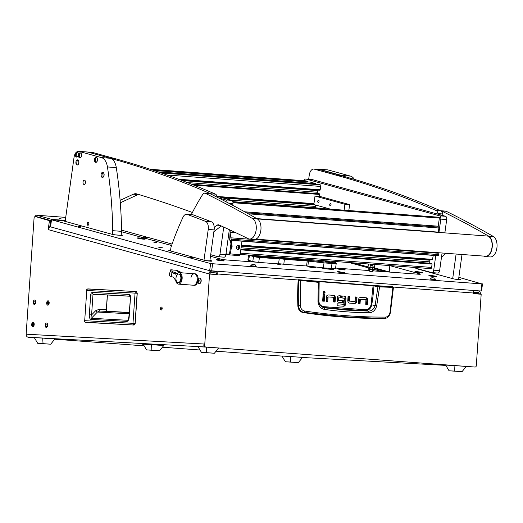 <?xml version="1.0" encoding="UTF-8"?>
<svg xmlns="http://www.w3.org/2000/svg" width="523" height="523" viewBox="0 0 523 523"><rect width="100%" height="100%" fill="white"/><g stroke="black" fill="none" stroke-linecap="round" stroke-linejoin="round"><path stroke-width="0.78" d="M34.387 303.425A1.19 0.673 -85.7 0 0 35.139 302.281A1.19 0.673 -85.7 0 0 34.557 301.052A1.19 0.673 -85.7 0 0 34.551 301.052A1.19 0.673 -85.7 0 0 33.799 302.196A1.19 0.673 -85.7 0 0 34.381 303.425A1.19 0.673 -85.7 0 0 34.387 303.425M34.616 300.052A2.197 1.249 -85.7 0 0 33.224 302.157A2.197 1.249 -85.7 0 0 34.309 304.425A2.197 1.249 -85.7 0 0 34.322 304.425A2.197 1.249 -85.7 0 0 35.714 302.32A2.197 1.249 -85.7 0 0 34.629 300.052A2.197 1.249 -85.7 0 0 34.616 300.052A2.197 1.249 -85.7 0 0 34.616 300.052A2.197 1.249 -85.7 0 0 33.224 302.157A2.197 1.249 -85.7 0 0 34.309 304.425A2.197 1.249 -85.7 0 0 35.714 302.32A2.197 1.249 -85.7 0 0 34.629 300.052M47.848 304.164A1.19 0.673 -85.7 0 0 48.6 303.026A1.19 0.673 -85.7 0 0 48.018 301.797A1.19 0.673 -85.7 0 0 48.005 301.797A1.19 0.673 -85.7 0 0 47.253 302.935A1.19 0.673 -85.7 0 0 47.841 304.164A1.19 0.673 -85.7 0 0 47.848 304.164M48.077 300.79A2.197 1.249 -85.7 0 0 46.684 302.902A2.197 1.249 -85.7 0 0 47.763 305.171A2.197 1.249 -85.7 0 0 47.776 305.171A2.197 1.249 -85.7 0 0 49.169 303.059A2.197 1.249 -85.7 0 0 48.09 300.79A2.197 1.249 -85.7 0 0 48.077 300.79A2.197 1.249 -85.7 0 0 48.077 300.79A2.197 1.249 -85.7 0 0 46.684 302.902A2.197 1.249 -85.7 0 0 47.763 305.171A2.197 1.249 -85.7 0 0 47.776 305.171A2.197 1.249 -85.7 0 0 49.169 303.059A2.197 1.249 -85.7 0 0 48.09 300.79M46.331 326.411A1.19 0.673 -85.7 0 0 47.083 325.273A1.19 0.673 -85.7 0 0 46.501 324.044A1.19 0.673 -85.7 0 0 46.495 324.044A1.19 0.673 -85.7 0 0 45.736 325.182A1.19 0.673 -85.7 0 0 46.325 326.411A1.19 0.673 -85.7 0 0 46.331 326.411M46.56 323.037A2.197 1.249 -85.7 0 0 45.168 325.149A2.197 1.249 -85.7 0 0 46.246 327.418A2.197 1.249 -85.7 0 0 46.259 327.418A2.197 1.249 -85.7 0 0 47.652 325.306A2.197 1.249 -85.7 0 0 46.573 323.037A2.197 1.249 -85.7 0 0 46.56 323.037A2.197 1.249 -85.7 0 0 45.168 325.149A2.197 1.249 -85.7 0 0 46.246 327.418A2.197 1.249 -85.7 0 0 47.652 325.306A2.197 1.249 -85.7 0 0 46.573 323.037A2.197 1.249 -85.7 0 0 46.56 323.037M32.871 325.666A1.19 0.673 -85.7 0 0 33.622 324.528A1.19 0.673 -85.7 0 0 33.041 323.299A1.19 0.673 -85.7 0 0 33.034 323.299A1.19 0.673 -85.7 0 0 32.282 324.443A1.19 0.673 -85.7 0 0 32.864 325.666A1.19 0.673 -85.7 0 0 32.871 325.666M33.099 322.292A2.197 1.249 -85.7 0 0 31.707 324.404A2.197 1.249 -85.7 0 0 32.792 326.672A2.197 1.249 -85.7 0 0 32.805 326.672A2.197 1.249 -85.7 0 0 34.198 324.567A2.197 1.249 -85.7 0 0 33.112 322.299A2.197 1.249 -85.7 0 0 33.099 322.292A2.197 1.249 -85.7 0 0 33.099 322.292A2.197 1.249 -85.7 0 0 31.707 324.404A2.197 1.249 -85.7 0 0 32.792 326.672A2.197 1.249 -85.7 0 0 32.805 326.672A2.197 1.249 -85.7 0 0 34.198 324.567A2.197 1.249 -85.7 0 0 33.112 322.299M161.254 309.995A1.477 0.837 -85.7 0 0 162.189 308.577A1.477 0.837 -85.7 0 0 161.463 307.053A1.477 0.837 -85.7 0 0 161.457 307.053A1.477 0.837 -85.7 0 0 160.515 308.465A1.477 0.837 -85.7 0 0 161.247 309.989A1.477 0.837 -85.7 0 0 161.254 309.995M61.374 218.934L59.099 218.503L61.374 218.934M157.606 345.088L163.457 345.461L157.606 345.088M36.832 215.26A2.877 1.634 -85.7 0 0 36.649 215.228L65.721 217.391L36.832 215.26L51.882 219.405L65.31 220.405M49.718 227.25L50.613 220.765L36.257 216.81A1.438 0.817 -85.7 0 0 36.165 216.797A1.438 0.817 -85.7 0 1 36.545 216.666A1.438 0.817 -85.7 0 1 36.636 216.679L51.385 220.739M473.511 293.501L481.18 294.233L473.505 293.665L473.544 293.024A2.877 1.634 -85.7 0 0 472.825 290.409M142.112 344.193L143.217 344.291L142.119 344.173M474.25 366.989A1.438 1.183 -86.8 0 1 474.211 366.989L473.054 366.898M474.211 366.989L204.951 346.965A1.438 1.183 -86.8 0 1 203.865 345.442L203.963 344.01L26.15 334.19A2.877 2.367 -86.8 0 0 28.314 337.237A2.877 1.634 -85.7 0 0 28.314 337.237L204.951 346.965M28.249 337.23A2.877 1.634 -85.7 0 0 28.301 337.237L34.335 337.688L28.301 337.237M36.649 215.228A2.877 1.634 -85.7 0 0 35.074 216.718A1.438 0.817 -85.7 0 0 34.989 216.712A1.438 0.817 -85.7 0 0 34.067 218.098L26.15 334.19M216.548 271.352A2.877 1.634 94.3 0 1 217.274 273.967L217.228 274.608L209.553 274.039L204.683 345.487A1.438 1.183 93.2 0 0 205.768 347.01M209.553 274.039L48.194 229.617L49.437 220.68L36.257 216.81M162.019 307.524A1.477 0.837 -85.7 0 0 161.869 309.603M34.989 216.712L36.165 216.797A1.438 0.817 -85.7 0 0 36.074 216.797M210.233 270.803L216.228 271.509L216.032 272.928L211.305 272.575A1.438 1.177 105.4 0 0 209.932 273.908L216.424 274.385L216.457 273.921A1.438 0.817 -85.7 0 0 216.077 272.594M209.932 273.908L208.749 273.817A2.877 2.354 105.4 0 1 211.508 271.156M217.228 274.608L216.424 274.385M49.437 220.68L50.613 220.765M481.18 294.233L476.309 365.682A1.438 1.183 93.2 0 1 475.047 367.035L474.23 366.989M48.194 229.617A2.877 2.354 -74.6 0 1 50.816 226.949M216.228 271.509L215.352 271.267M473.55 292.37L479.192 293.926A1.438 1.177 105.4 0 0 478.212 292.422L473.518 292.069M480.375 294.018A2.877 2.354 105.4 0 0 478.774 291.063A2.877 2.354 105.4 0 0 478.408 291.004L477.525 290.762M472.831 290.415L478.408 291.004M473.681 290.651L473.505 291.952M52.516 219.85A2.877 1.634 -85.7 0 0 51.882 219.405M136.372 291.579L137.248 293.266L135.189 323.476L134.025 325.045L85.347 322.194M87.681 288.997L136.307 291.573A1.654 1.36 93.2 0 0 135.045 293.115L137.124 293.253L135.065 323.462L84.7 320.664L86.759 290.455L135.045 293.115L132.986 323.325A1.654 1.36 -86.8 0 0 134.025 325.045L85.739 322.384A1.654 1.36 -86.8 0 1 84.7 320.664L86.759 290.455A1.654 1.36 93.2 0 1 88.021 288.905L136.333 291.573L137.248 293.266L135.189 323.476L134.11 325.045M130.077 296.123A1.654 1.36 -86.8 0 1 129.174 294.449C130.103 294.658 130.547 295.593 130.521 297.254L128.88 316.951L128.024 319.965L127.514 320.279L91.342 318.278C90.852 317.821 90.937 316.703 91.59 314.911L92.931 295.22L93.656 294.174L130.129 296.26L97.252 294.442L97.03 294.795L97.991 294.488M130.521 297.254L129.174 316.964C129.037 319.403 128.325 320.887 127.037 321.416L90.865 319.416C89.655 318.755 89.145 317.2 89.341 314.768L90.682 295.07C90.884 293.41 91.46 292.527 92.414 292.422A1.654 1.36 93.2 0 0 93.656 294.174L130.103 296.181M90.682 295.07L97.03 294.795M89.341 314.768L91.59 314.911L95.631 310.754A1.654 0.641 -135.8 0 0 97.402 312.041L91.342 318.278A1.654 1.36 -86.8 0 0 90.865 319.416M127.037 321.416A1.654 1.36 -86.8 0 1 127.514 320.279L128.377 319.344M107.398 295.005L106.346 309.557L107.169 311.257L129.188 312.473L99.821 311.015A1.654 0.889 91.9 0 1 98.997 309.315L95.631 310.754M129.174 312.636L99.821 311.015L97.402 312.041L129.096 313.787M201.433 352.378L214.41 353.241L206.735 352.672L206.408 347.135L198.008 346.671L201.433 352.378L206.735 352.672M214.41 353.241L218.575 348.043L206.408 347.135M449.08 370.794L462.064 371.657L454.382 371.088L454.062 365.551L445.661 365.087L449.08 370.794L454.382 371.088M462.064 371.657L466.228 366.453L454.062 365.551M37.728 343.343L50.705 344.206L43.03 343.637L42.709 338.1L34.309 337.636L37.728 343.343L43.03 343.637M50.705 344.206L54.869 339.009L42.709 338.1M285.381 361.759L298.358 362.622L290.683 362.053L290.357 356.516L281.956 356.052L285.381 361.759L290.683 362.053M298.358 362.622L302.523 357.418L290.357 356.516M392.42 286.715L393.446 287.362L390.433 312.538C389.485 316.121 387.706 318.069 385.105 318.376L383.555 318.507A768.339 632.444 -86.8 0 1 302.902 312.506L303.994 312.394C300.758 311.675 298.934 309.459 298.515 305.746C298.169 297.038 298.241 288.533 298.731 280.243L318.324 282.342L317.977 301.581C318.487 306.118 320.736 308.74 324.705 309.446C340.277 311.59 355.091 312.695 369.146 312.754L368.447 311.093L346.952 310.152L324.299 307.805L321.737 306.903L319.775 304.909L318.906 302.647L319.161 282.342L318.782 281.596L373.278 285.787L377.959 286.709L375.115 305.589C373.984 309.217 371.755 311.048 368.447 311.093L365.616 310.472A760.527 626.018 -86.8 0 1 344.807 309.348A760.527 626.018 -86.8 0 1 324.051 307.387L319.631 304.661M302.902 312.506C299.875 311.773 298.188 309.544 297.842 305.818A215.79 177.624 -86.8 0 1 298.169 280.073L298.489 279.727L392.956 286.885L390.008 312.375C389.334 315.291 387.863 316.86 385.588 317.088C360.765 317.265 333.824 315.264 304.752 311.074C302.131 310.492 300.653 308.701 300.32 305.707L297.842 305.818M392.636 287.094L392.368 286.709M334.289 301.98L334.589 297.6L334.164 295.933A2.033 1.674 93.2 0 0 333.073 295.318L328.104 294.952M326.947 301.431L327.248 297.051L328.065 297.097L327.764 301.496L326.136 301.372L326.45 296.809A1.981 1.634 -86.8 0 1 326.967 295.508L328.313 294.952M323.462 301.176L323.907 294.652L323.096 294.593L324.724 294.697L324.28 301.235L322.652 301.111L323.096 294.58M323.6 293.39L324.273 292.305L323.724 291.115M354.849 303.503L349.41 303.098L348.187 302.471L347.762 300.81L348.057 296.41L349.684 296.534L349.495 301.117L354.947 301.523L348.743 301.078M349.495 301.117L348.566 300.882L348.867 296.489L348.057 296.43M353.993 303.451L355.379 302.902A1.981 1.628 93.2 0 0 355.895 301.601L356.209 297.031L355.398 296.972L357.026 297.077L356.209 297.031M366.558 304.393L366.858 300.012L366.433 298.345A2.033 1.674 93.2 0 0 365.342 297.731L360.373 297.365M359.216 303.843L359.517 299.463L360.484 299.339L359.517 299.463L360.334 299.509L360.033 303.902L358.412 303.785L358.719 299.221A1.981 1.634 -86.8 0 1 359.236 297.914L360.582 297.365M337.878 300.078L338.028 297.849L338.845 297.894L338.695 300.117L337.989 300.267L343.317 300.653L337.989 300.267M338.996 295.743L341.349 295.913L341.212 297.894L338.028 297.849M340.401 297.829L340.532 295.868L338.832 295.743M342.369 302.562L342.5 300.607M342.944 306.21L344.186 305.72L344.768 304.249L345.173 298.273L344.788 296.744A2 1.647 93.2 0 0 343.689 296.103L342.232 295.998L342.101 297.96L344.363 298.313L343.833 304.275L337.204 303.798L343.023 304.236M383.555 318.507L345.958 316.801L303.994 312.394L304.752 311.074M385.105 318.376L384.686 318.396L385.588 317.088M298.169 280.073L299.078 279.91L298.489 279.727M369.146 312.754C372.801 312.604 375.311 310.335 376.678 305.948L379.574 286.898L377.959 286.709L378.162 286.369L373.121 285.421L318.991 281.4L318.527 281.433L318.853 281.962L318.226 281.982L299.078 279.91M328.274 294.952L333.89 295.364A2.033 1.674 -86.8 0 1 334.975 295.979L334.164 295.933M334.589 297.6L335.4 297.646L334.975 295.979M335.4 297.646L335.106 302.039L333.478 301.921L333.667 297.332L328.215 296.927M323.907 294.652L324.724 294.697M325.09 292.35L324.155 291.036L323.051 292.2L323.985 293.514L325.09 292.35L324.273 292.305M355.097 301.353L355.398 296.959M357.026 297.077L356.712 301.647A1.981 1.628 -86.8 0 1 356.196 302.948L355.379 302.902M354.81 303.497L356.196 302.948M349.684 296.534L348.867 296.489M360.543 297.358L366.159 297.777A2.033 1.674 -86.8 0 1 367.251 298.391L366.433 298.345M366.858 300.012L367.676 300.058L367.251 298.391M367.676 300.058L367.375 304.451L365.747 304.334L365.943 299.744L360.491 299.339M343.317 300.653L343.18 302.621L338.597 302.281L337.485 301.634L337.237 297.515A1.889 1.556 -86.8 0 1 337.721 296.286L339.035 295.743M341.349 295.913L340.532 295.868M342.232 295.979L344.507 296.149A2 1.647 -86.8 0 1 345.605 296.789L344.788 296.744M345.173 298.273L345.991 298.319L345.605 296.789M345.991 298.319L345.585 304.294L344.768 304.249M343.794 306.256L345.003 305.765L345.585 304.294M343.755 306.256L337.074 305.759L337.211 303.785M392.956 286.885L393.067 287.389L379.574 286.898L378.162 286.369M300.32 305.707L300.352 280.138M318.226 281.982L319.161 282.335L318.853 281.962M319.161 282.342L318.775 301.398L317.977 301.581M376.678 305.948L371.761 304.85A191.849 157.92 93.2 0 0 373.984 285.911L374.193 285.571M373.121 285.421L371.055 304.732C370.173 308.08 368.257 309.753 365.309 309.747L323.783 306.661L324.705 309.446M365.309 309.747L365.616 310.472C368.78 310.401 370.833 308.524 371.761 304.85L371.055 304.732M319.475 304.412L318.775 301.411M146.577 349.894L159.554 350.756L151.879 350.188L151.559 344.65L143.158 344.186L146.577 349.894L151.879 350.188M159.554 350.756L163.719 345.559L151.559 344.65M210.344 273.934L209.971 273.706M175.741 280.55L173.492 277.255L171.165 276.51A11.964 6.792 94.3 0 1 172.139 272.516L175.46 274.17L177.487 273.411A5.753 3.269 94.3 0 1 179.311 272.64A5.753 3.269 94.3 0 1 180.213 272.941A5.753 3.269 94.3 0 1 181.886 280.23A5.753 3.269 94.3 0 1 178.454 284.12A5.753 3.269 94.3 0 1 177.552 283.819A5.753 3.269 94.3 0 1 175.741 280.55M178.095 282.649L178.703 282.695A4.315 2.452 -85.7 0 0 181.396 279.184A4.315 2.452 -85.7 0 0 180.017 274.314A4.315 2.452 -85.7 0 0 179.343 274.085L178.735 274.039A4.315 2.452 -85.7 0 0 176.042 277.55A4.315 2.452 -85.7 0 0 177.415 282.42A4.315 2.452 -85.7 0 0 178.095 282.649A4.315 2.452 -85.7 0 0 180.788 279.138A4.315 2.452 -85.7 0 0 179.409 274.268A4.315 2.452 -85.7 0 0 178.735 274.039M178.454 284.12L193.536 285.238A5.753 3.269 -85.7 0 0 196.968 281.348A5.753 3.269 -85.7 0 0 194.393 273.764A5.753 3.269 -85.7 0 0 191 277.478M169.367 275.235C168.609 275.484 169.21 275.902 171.165 276.51M172.139 272.516C170.321 271.352 169.838 270.463 170.681 269.842L171.191 269.842M169.034 275.451L170.681 269.842L176.754 270.293L182.252 272.856M175.584 270.149L176.754 270.293M171.675 269.92L172.479 271.718L177.447 273.451M179.82 272.679L175.996 270.241M198.132 279.06A5.753 3.269 -85.7 0 0 195.275 273.83L194.393 273.764A5.753 3.269 -85.7 0 1 197.151 280.38A5.753 3.269 -85.7 0 1 193.536 285.238L194.425 285.303A5.753 3.269 -85.7 0 0 197.681 282.034M198.936 280.544L198.394 279.387L197.668 280.125L197.753 281.668L198.282 282.185L198.936 280.544M198.642 280.06L198.537 281.655M199.015 281.452A1.425 0.811 94.3 0 1 197.89 282.041A1.425 0.811 94.3 0 1 197.655 280.119A1.425 0.811 94.3 0 1 198.779 279.53A1.425 0.811 94.3 0 1 199.015 281.452M200.721 282.152A2.733 1.549 94.3 0 1 199.211 283.59A2.733 1.549 94.3 0 1 198.694 283.394C197.433 281.904 197.086 280.746 197.668 279.91L199.073 278.262A2.733 1.549 94.3 0 1 199.616 278.138A2.733 1.549 94.3 0 1 200.721 282.152M199.322 283.597A2.733 1.549 -85.7 0 0 199.433 283.61A2.733 1.549 -85.7 0 0 200.943 282.165A2.733 1.549 -85.7 0 0 199.838 278.158A2.733 1.549 -85.7 0 0 199.727 278.158M198.995 279.982L198.008 279.995M157.828 345.102L163.065 345.435L157.828 345.102M160.751 345.278L158.606 345.134L160.751 345.278M158.822 247.392L162.928 247.843L158.822 247.392M339.048 271.672A3.779 0.346 7.9 0 0 337.538 271.738A3.779 0.346 7.9 0 0 338.178 272.025A3.779 0.346 7.9 0 0 342.349 272.738A3.779 0.346 7.9 0 0 345.017 272.777A3.779 0.346 7.9 0 0 344.376 272.49A3.779 0.346 7.9 0 0 343.578 272.3M190.235 257.257L192.902 257.551L190.235 257.257M78.561 226.518L81.228 226.812L78.561 226.518M277.687 264.246L280.289 264.527L277.687 264.246M415.602 272.012A3.955 0.36 7.9 0 0 419.799 272.738A3.955 0.36 7.9 0 0 422.747 272.829A3.955 0.36 7.9 0 0 422.094 272.496A3.955 0.36 7.9 0 0 417.557 271.731A3.955 0.36 7.9 0 0 414.942 271.751A3.955 0.36 7.9 0 0 415.602 272.012M315.585 267.547L314.663 267.671L313.807 267.063A3.955 0.36 7.9 0 0 309.708 266.501A3.955 0.36 7.9 0 0 307.851 266.593A3.955 0.36 7.9 0 0 308.511 266.854A3.955 0.36 7.9 0 0 312.708 267.58A3.955 0.36 7.9 0 0 315.657 267.671A3.955 0.36 7.9 0 0 315.585 267.547A14.383 1.314 7.9 0 1 314.715 267.318L313.807 267.063M339.081 269.293A3.955 0.36 7.9 0 0 345.18 269.868A3.955 0.36 7.9 0 0 344.533 269.535A3.955 0.36 7.9 0 0 339.989 268.77A3.955 0.36 7.9 0 0 337.374 268.783A3.955 0.36 7.9 0 0 337.42 268.822L338.329 269.07A14.383 1.314 7.9 0 1 339.081 269.293M138.013 238.311A3.955 0.36 7.9 0 0 142.21 239.037A3.955 0.36 7.9 0 0 145.159 239.122A3.955 0.36 7.9 0 0 144.511 238.795A3.955 0.36 7.9 0 0 139.968 238.03A3.955 0.36 7.9 0 0 137.359 238.043A3.955 0.36 7.9 0 0 138.013 238.311M216.986 260.049A3.955 0.36 7.9 0 0 221.183 260.774A3.955 0.36 7.9 0 0 224.132 260.866A3.955 0.36 7.9 0 0 223.478 260.532A3.955 0.36 7.9 0 0 218.934 259.768A3.955 0.36 7.9 0 0 216.326 259.787A3.955 0.36 7.9 0 0 216.986 260.049M429.56 275.856A3.955 0.36 7.9 0 0 433.757 276.582A3.955 0.36 7.9 0 0 436.705 276.674A3.955 0.36 7.9 0 0 436.058 276.34A3.955 0.36 7.9 0 0 431.514 275.575A3.955 0.36 7.9 0 0 428.899 275.588A3.955 0.36 7.9 0 0 429.56 275.856M156.403 242.482L153.795 242.195L156.403 242.482M374.331 268.554L374.422 267.868L389.007 271.882L373.245 267.626L374.422 267.868L374.893 264.475M369.146 267.201L352.933 262.84M148.29 237.514L140.295 236.919M482.52 283.891L481.533 290.991L480.905 291.01L209.664 270.679L210.651 263.585L481.892 283.917L458.841 277.334M121.709 235.376A4.315 0.392 7.9 0 0 121.637 235.357L121.696 234.932A4.315 0.392 7.9 0 1 122.428 235.265A4.315 0.392 7.9 0 1 120.545 235.33L117.597 235.108A4.315 0.392 7.9 0 1 111.661 234.186L62.204 220.575L51.516 219.778L50.535 226.871L209.664 270.679M121.696 234.932L121.12 234.775M121.637 235.357L121.061 235.2M417.733 268.737A4.315 0.392 7.9 0 0 417.485 268.835A4.315 0.392 7.9 0 0 418.217 269.162L452.918 278.713A4.315 0.392 7.9 0 0 458.854 279.635L458.854 279.635A4.315 0.392 7.9 0 0 460.737 279.57A4.315 0.392 7.9 0 0 460.005 279.243L458.632 278.864M170.57 250.269A4.315 0.392 7.9 0 0 168.772 250.34A4.315 0.392 7.9 0 0 169.504 250.667L204.205 260.225A4.315 0.392 7.9 0 0 210.141 261.147L210.141 261.147A4.315 0.392 7.9 0 0 212.024 261.075A4.315 0.392 7.9 0 0 211.292 260.748L209.919 260.369M51.516 219.778L210.651 263.585M389.89 265.586L389.243 272.058M419.577 274.281L419.636 273.836L390.125 265.71M419.636 273.836A4.315 0.392 -172.1 0 1 420.368 274.163A4.315 0.392 -172.1 0 1 418.485 274.229L373.938 270.921M335.576 268.07L368.329 270.502M331.915 268.495L332.425 268.632A7.191 0.66 -172.1 0 1 333.648 269.182A7.191 0.66 -172.1 0 1 328.562 269.11A7.191 0.66 -172.1 0 1 320.612 267.756L319.337 267.403M210.488 256.244L220.641 259.042A4.315 0.392 -172.1 0 0 226.577 259.964L256.701 262.2M278.72 263.84L283.021 264.161M121.539 231.754L171.583 245.535M65.192 221.222L64.342 221.164M330.961 268.966L332.327 269.345A7.191 0.66 -172.1 0 1 332.445 269.378M211.305 261.193A4.315 0.392 7.9 0 0 211.233 261.173L209.86 260.794M170.511 250.694A4.315 0.392 7.9 0 0 169.432 250.648M460.018 279.687A4.315 0.392 7.9 0 0 459.946 279.668L458.573 279.289M419.224 269.188A4.315 0.392 7.9 0 0 418.145 269.142M349.096 262.553L368.499 267.894M373.853 269.371L381.535 271.483M374.265 268.534L386.262 271.836M162.163 308.818L161.692 308.688M342.349 272.293L339.741 271.882L342.349 272.293M342.585 272.359L339.028 271.692L342.585 272.359M325.829 261.225L330.275 262.062L325.829 261.225M324.809 260.879L325.921 261.088L324.809 260.879M278.537 263.886L279.223 258.918L278.674 258.081A5.034 0.458 -172.1 0 1 284.46 258.512L306.923 260.186A5.034 0.458 -172.1 0 1 308.505 260.336L331.7 262.664A8.989 0.824 7.9 0 0 335.596 262.448L336.204 263.252A9.708 0.889 -172.1 0 1 336.237 263.337A9.708 0.889 -172.1 0 1 332 263.487L324.018 262.892L323.332 267.861L307.89 266.096A4.315 0.392 7.9 0 0 306.537 265.972L283.819 264.278A4.315 0.392 7.9 0 0 278.537 263.886L258.741 262.415A4.315 0.392 -172.1 0 1 252.805 261.493L253.492 256.525L249.301 255.374A4.315 0.392 -172.1 0 1 248.582 255.08M323.822 262.082L324.018 262.892L308.577 261.134A4.315 0.392 7.9 0 0 307.223 261.003L284.505 259.31A4.315 0.392 7.9 0 0 279.223 258.918L259.428 257.447A4.315 0.392 -172.1 0 1 253.492 256.525L254.178 255.858A3.596 0.327 7.9 0 0 259.127 256.63L278.674 258.081M323.332 267.861L331.314 268.449A9.708 0.889 7.9 0 0 335.544 268.299L336.237 263.337M249.536 255.152L248.615 260.343L252.805 261.493M335.596 262.448A8.989 0.824 7.9 0 0 331.458 261.245M252.367 255.361L254.178 255.858M248.615 260.343A4.315 0.392 -172.1 0 1 247.882 260.009L248.569 255.08M284.46 258.512L283.819 264.278M153.978 240.685A0.902 0.739 -74.6 0 1 155.226 241.031M171.747 245.065L169.171 244.869M436.084 276.745L429.475 275.83L436.084 276.745M433.469 276.504L431.547 276.151L433.469 276.504M422.126 272.908L415.517 271.993M419.511 272.66L417.589 272.306L419.511 272.66M144.544 239.201L137.928 238.285M141.923 238.952L140.001 238.606L141.923 238.952M223.511 260.944L216.901 260.029M220.288 260.631L219.091 260.304L220.288 260.631M432.867 276.438L431.671 276.111L432.867 276.438M315.036 267.75L308.426 266.835M311.813 267.436L310.616 267.109L311.813 267.436M344.559 269.94L338.028 268.992M341.342 269.633L340.146 269.306L341.342 269.633M370.559 265.847L370.336 265.723A2.497 2.497 0 0 1 373.089 266.102L370.559 265.847M373.049 266.07L370.382 265.697M328.66 262.01L325.228 261.343L328.66 262.01M327.11 261.742L328.83 261.853L327.11 261.742M217.045 196.334L231.741 200.381A2.877 1.634 94.3 0 1 232.944 203.656L232.715 205.297M229.342 229.682L225.871 254.74A2.877 1.634 94.3 0 1 224.06 257.172A2.877 1.634 94.3 0 1 223.883 257.139M223.733 227.093L219.967 254.302L225.871 254.74M224.06 257.172L218.156 256.734A2.877 1.634 -85.7 0 1 217.98 256.701L210.704 254.694M172.093 244.064L121.578 230.159M218.555 197.936L225.838 199.936L231.741 200.381M218.156 256.734A2.877 1.634 -85.7 0 0 219.967 254.302M227.087 202.329A2.877 1.634 -85.7 0 0 225.838 199.936M311.531 179.461A2.877 1.634 94.3 0 1 311.715 179.461A2.877 1.634 94.3 0 1 311.891 179.487L445.498 216.274A2.877 1.634 94.3 0 1 446.701 219.549L444.857 232.872M442.072 253.001L439.627 270.633A2.877 1.634 94.3 0 1 437.816 273.065A2.877 1.634 94.3 0 1 437.64 273.032M446.701 219.549L440.797 219.111L438.954 232.428M435.751 255.577L433.724 270.195L439.627 270.633M437.816 273.065L431.913 272.627A2.877 1.634 -85.7 0 1 431.737 272.594L412.346 267.26M311.891 179.487L305.988 179.049L439.595 215.836L445.498 216.274M431.913 272.627A2.877 1.634 -85.7 0 0 433.724 270.195M440.797 219.111A2.877 1.634 -85.7 0 0 439.595 215.836M305.988 179.049A2.877 1.634 -85.7 0 0 305.811 179.023A2.877 1.634 -85.7 0 0 304.157 180.723M319.05 201.571A1.151 0.654 -85.7 0 0 318.494 200.244A1.151 0.654 -85.7 0 0 317.768 201.218A1.151 0.654 -85.7 0 0 318.324 202.538A1.151 0.654 -85.7 0 0 319.05 201.571M331.013 204.859A1.151 0.654 -85.7 0 0 330.458 203.539A1.151 0.654 -85.7 0 0 329.738 204.513A1.151 0.654 -85.7 0 0 330.288 205.833A1.151 0.654 -85.7 0 0 331.013 204.859M330.647 209.18L313.833 204.552L315.009 196.04L344.925 204.271L344.101 210.181M315.009 196.04L319.736 196.387L349.645 204.624L344.925 204.271M348.828 210.534L349.645 204.624M429.834 263.213A2.157 1.223 94.3 0 1 429.769 261.84L429.991 260.232A2.157 1.223 94.3 0 1 430.102 259.709M433.286 255.394L432.371 259.879L241.371 245.673L432.371 259.879M431.567 263.344L240.887 249.164L431.553 263.337L432.09 264.076L431.625 267.41A1.438 0.817 94.3 0 1 430.723 268.626A1.438 0.817 94.3 0 1 430.632 268.606L240.155 254.446L430.723 268.626M305.68 180.847A1.438 0.817 94.3 0 1 305.772 180.84A1.438 0.817 94.3 0 1 305.863 180.86L307.733 181.376L307.988 181.919M310.296 182.096L315.715 183.573L315.964 184.116M318.272 184.292L320.22 184.809A1.438 0.817 94.3 0 1 320.821 186.45L319.998 190.267L180.291 179.879L319.998 190.267M317.723 190.104A2.157 1.223 -85.7 0 0 317.611 190.62L317.389 192.235A2.157 1.223 -85.7 0 0 317.461 193.602M319.161 193.732L319.71 194.464L319.448 196.367M315.617 205.042L315.428 206.422A2.157 1.223 -85.7 0 0 315.493 207.794M317.226 207.925L232.8 201.649L317.703 208.219M229.172 236.991A2.877 1.634 -85.7 0 0 228.884 236.86L228.368 236.716M226.021 253.675L227.851 254.178A2.877 1.634 -85.7 0 0 228.035 254.211A2.877 1.634 -85.7 0 0 229.845 251.779L230.839 244.568A2.877 1.634 -85.7 0 0 230.826 243.09L230.349 240.305M230.826 243.09L231.709 243.156L231.238 240.371M231.709 243.156A2.877 1.634 94.3 0 1 231.728 244.633L230.839 244.568M229.845 251.779L230.728 251.844L231.728 244.633M230.728 251.844A2.877 1.634 94.3 0 1 228.917 254.276A2.877 1.634 94.3 0 1 228.741 254.243M225.929 254.296L227.525 254.734A1.151 0.654 -85.7 0 0 227.597 254.747A1.151 0.654 -85.7 0 0 228.198 254.224M227.668 254.747L239.331 255.61A1.151 0.654 -85.7 0 0 239.403 255.623A1.151 0.654 -85.7 0 0 240.129 254.649L241.992 241.175M228.394 236.527L229.152 236.586M228.924 232.683L229.296 239.116A1.438 0.817 -85.7 0 0 230.009 240.279A7.191 4.086 -85.7 0 0 230.519 240.24L230.82 240.181A0.719 0.405 -85.7 0 0 231.199 239.161L230.898 237.815A21.94 12.454 94.3 0 1 230.153 232.382L230.153 232.369A43.161 24.503 94.3 0 1 230.055 230.015M231.199 239.161L438.457 254.57A0.719 0.405 94.3 0 1 438.084 255.597L230.82 240.181M232.872 201.911L439.013 217.241A0.719 0.405 94.3 0 1 439.359 218.065L438.235 226.198A0.791 0.451 -85.7 0 0 438.568 227.093A0.791 0.451 94.3 0 1 438.895 227.995L438.326 232.114L256.773 218.614M230.519 240.24L438.084 255.597M438.457 254.57L438.156 253.224L230.898 237.815M437.267 255.695L230.009 240.279A1.438 0.817 -85.7 0 0 230.035 240.286L437.293 255.695A1.438 0.817 94.3 0 1 437.267 255.695A1.438 0.817 94.3 0 1 437.241 255.688M437.777 255.655A7.191 4.086 94.3 0 1 437.293 255.695M438.045 252.701A21.94 12.454 -85.7 0 0 438.156 253.224M238.436 248.248L238.56 248.569L239.436 248.026L239.619 247.255L239.05 246.614L238.207 247.216L238.436 248.248M238.697 248.137L238.991 247.019M237.952 247.935A1.059 0.863 -74.6 0 1 239.658 247.242A1.059 0.863 -74.6 0 1 237.952 247.935M239.769 246.326L238.985 249.17A2.053 1.68 -74.6 0 1 237.71 249.412A2.053 1.68 -74.6 0 1 236.599 248.111A2.053 1.68 -74.6 0 1 237.102 246.091A2.053 1.68 -74.6 0 1 238.802 245.464A2.053 1.68 -74.6 0 1 239.769 246.326A2.053 1.68 -74.6 0 1 239.913 246.758M238.743 245.444A2.053 1.68 105.4 0 0 238.691 245.431A2.053 1.68 105.4 0 0 236.997 246.065A2.053 1.68 105.4 0 0 236.488 248.085A2.053 1.68 105.4 0 0 237.605 249.386A2.053 1.68 105.4 0 0 237.658 249.399M238.338 248.092L239.004 248.235M239.246 247.065L238.671 246.921M231.323 247.667L231.944 246.686L231.493 246.326M231.532 246.045A1.059 0.863 -74.6 0 1 231.258 248.033M231.65 245.169A2.053 1.68 -74.6 0 1 232.094 245.751A2.053 1.68 -74.6 0 1 232.238 246.189M232.094 245.751L231.31 248.595A2.053 1.68 -74.6 0 1 231.166 248.686M120.303 202.819L138.02 194.576A14.389 8.165 94.3 0 1 138.425 194.406M120.113 200.355L133.3 194.223A14.389 8.165 94.3 0 1 135.81 193.739A14.389 8.165 94.3 0 1 136.823 193.922A2877.219 1633.61 94.3 0 1 192.405 212.482M217.261 197.276L217.248 197.197A5.034 2.857 -85.7 0 0 215.404 194.125A2157.911 1225.206 -85.7 0 0 116.296 158.992L111.576 158.646A2157.911 1225.206 -85.7 0 1 210.684 193.778A5.034 2.857 -85.7 0 1 211.482 194.386M88.688 152.311L93.081 152.638A7.191 4.086 94.3 0 1 93.532 152.716L116.296 158.992M110.85 158.443L111.576 158.646M442.942 215.568L442.667 213.959A5.034 2.857 -85.7 0 0 440.824 210.887A2157.911 1225.206 -85.7 0 0 341.715 175.754L336.995 175.401A2157.911 1225.206 -85.7 0 1 436.104 210.54A5.034 2.857 -85.7 0 1 437.947 213.606L438.052 214.221M318.952 169.472L314.231 169.125A7.191 4.086 -85.7 0 0 313.78 169.047L318.507 169.393A7.191 4.086 94.3 0 1 318.952 169.472L341.715 175.754M314.231 169.125L336.995 175.401M313.78 169.047A7.191 4.086 -85.7 0 0 309.256 175.12L308.688 179.232M85.439 182.658A2.157 1.223 94.3 0 1 84.085 184.482A2.157 1.223 94.3 0 1 83.046 181.997A2.157 1.223 94.3 0 1 84.406 180.174A2.157 1.223 94.3 0 1 85.439 182.658M87.217 223.654A1.438 0.817 -85.7 0 0 87.903 225.308A1.438 0.817 -85.7 0 0 88.812 224.092A1.438 0.817 -85.7 0 0 88.119 222.438A1.438 0.817 -85.7 0 0 87.217 223.654M87.857 152.082L78.999 151.422A7.191 4.086 -85.7 0 0 78.555 151.343L87.406 152.003A7.191 4.086 94.3 0 1 87.857 152.082L110.314 158.26A14.389 8.165 94.3 0 1 116.296 167.608L107.444 166.948A14.389 8.165 -85.7 0 0 101.462 157.606L110.314 158.26M115.76 234.919L121.048 235.317L121.598 231.343A287.722 163.359 -85.7 0 0 116.296 167.608M78.999 151.422L101.462 157.606M78.555 151.343A7.191 4.086 -85.7 0 0 76.593 152.03M75.711 152.951A7.191 4.086 -85.7 0 0 74.031 157.416L65.172 221.386M107.444 166.948A287.722 163.359 -85.7 0 1 112.739 230.682L112.236 234.33M112.739 230.682L121.598 231.343M328.071 169.942L319.213 169.282A7.191 4.086 -85.7 0 0 318.762 169.204L327.62 169.864A7.191 4.086 94.3 0 1 328.071 169.942L350.528 176.12A14.389 8.165 94.3 0 1 354.424 179.389M343.18 176.159A14.389 8.165 -85.7 0 0 341.669 175.466L350.528 176.12M319.213 169.282L341.669 175.466M318.762 169.204A7.191 4.086 -85.7 0 0 317.768 169.341M203.983 260.16L208.232 229.46A7.191 4.086 -85.7 0 0 205.474 221.347A2877.219 1633.61 -85.7 0 0 187.273 214.423A7.191 4.086 -85.7 0 0 186.626 214.286A7.191 4.086 -85.7 0 0 183.004 217.215A215.79 122.519 -85.7 0 0 170.988 247.274L170.478 250.935M205.474 221.347L211.377 221.785A2877.219 1633.61 -85.7 0 0 193.177 214.861L187.273 214.423M211.377 221.785A7.191 4.086 94.3 0 1 214.136 229.898L208.232 229.46M206.154 260.637L209.841 260.912L214.136 229.898M186.626 214.286L192.529 214.724A7.191 4.086 94.3 0 1 193.177 214.861M452.696 278.654L456.102 254.047M454.873 279.132L458.553 279.406L462.005 254.485M255.799 239.155L485.586 256.237A10.14 5.76 -85.7 0 0 490.94 251.53A10.14 5.76 -85.7 0 0 491.679 241.397A10.14 5.76 -85.7 0 0 487.09 236.01L257.309 218.921M440.523 210.756A5.034 2.857 94.3 0 1 440.837 210.749A5.034 2.857 94.3 0 1 441.464 210.926A2157.911 1225.206 94.3 0 1 488.652 236.135A10.499 5.962 94.3 0 1 492.123 247.954A10.499 5.962 94.3 0 1 485.56 256.597A10.499 5.962 94.3 0 1 484.729 256.433A10.499 5.962 94.3 0 1 484.259 256.237A2877.219 1633.61 -85.7 0 0 484.023 256.12M440.837 210.749L445.563 211.102A5.034 2.857 94.3 0 1 446.191 211.272A2157.911 1225.206 94.3 0 1 493.379 236.488A10.499 5.962 94.3 0 1 496.85 248.307A10.499 5.962 94.3 0 1 490.28 256.95L485.56 256.597M445.688 253.269A215.79 122.519 -85.7 0 0 441.458 257.421M191.307 214.633A215.79 122.519 94.3 0 1 202.591 194.628A5.034 2.857 94.3 0 1 204.787 193.196A5.034 2.857 94.3 0 1 205.415 193.373A2157.911 1225.206 94.3 0 1 252.609 218.588A10.499 5.962 94.3 0 1 256.08 230.401A10.499 5.962 94.3 0 1 249.51 239.044A10.499 5.962 94.3 0 1 248.68 238.88A10.499 5.962 94.3 0 1 248.209 238.684A2877.219 1633.61 -85.7 0 0 219 224.936A5.034 2.857 -85.7 0 0 218.424 224.792A5.034 2.857 -85.7 0 0 217.156 225.191A215.79 122.519 -85.7 0 0 214.234 227.387M204.787 193.196L209.514 193.549A5.034 2.857 94.3 0 1 210.141 193.726A2157.911 1225.206 94.3 0 1 257.329 218.934A10.499 5.962 94.3 0 1 260.8 230.754A10.499 5.962 94.3 0 1 254.23 239.397L249.51 239.044M221.288 225.975A215.79 122.519 -85.7 0 0 213.855 231.918M77.129 151.997A2.556 1.451 -85.7 0 0 76.953 151.971A2.556 1.451 -85.7 0 0 75.364 154.128A2.556 1.451 -85.7 0 0 76.43 157.037A2.556 1.451 -85.7 0 0 76.574 157.063A2.556 1.451 -85.7 0 0 78.195 154.906A2.556 1.451 -85.7 0 0 77.129 151.997A5.753 4.707 105.4 0 0 76.286 154.481A5.753 4.707 -74.6 0 0 76.43 157.037M76.639 157.07A2.556 1.451 -85.7 0 0 76.711 157.077A2.556 1.451 -85.7 0 0 78.332 154.919A2.556 1.451 -85.7 0 0 77.09 151.977A2.556 1.451 -85.7 0 0 77.018 151.977M102.881 172.348A2.556 1.451 -85.7 0 0 102.704 172.315A2.556 1.451 -85.7 0 0 101.116 174.479A2.556 1.451 -85.7 0 0 102.181 177.389A2.556 1.451 -85.7 0 0 102.325 177.415A2.556 1.451 -85.7 0 0 103.946 175.257A2.556 1.451 -85.7 0 0 102.881 172.348A5.753 4.707 105.4 0 0 102.037 174.832A5.753 4.707 -74.6 0 0 102.181 177.389M102.39 177.415A2.556 1.451 -85.7 0 0 102.462 177.428A2.556 1.451 -85.7 0 0 104.084 175.264A2.556 1.451 -85.7 0 0 102.841 172.322A2.556 1.451 -85.7 0 0 102.77 172.322M96.271 157.266A2.556 1.451 -85.7 0 0 96.095 157.24A2.556 1.451 -85.7 0 0 94.506 159.397A2.556 1.451 -85.7 0 0 95.572 162.313A2.556 1.451 -85.7 0 0 95.716 162.339A2.556 1.451 -85.7 0 0 97.343 160.182A2.556 1.451 -85.7 0 0 96.271 157.266A5.753 4.707 105.4 0 0 95.434 159.75A5.753 4.707 -74.6 0 0 95.572 162.313M95.787 162.339A2.556 1.451 -85.7 0 0 95.853 162.346A2.556 1.451 -85.7 0 0 97.474 160.188A2.556 1.451 -85.7 0 0 96.232 157.246A2.556 1.451 -85.7 0 0 96.167 157.246M77.692 159.888A2.556 1.451 -85.7 0 0 77.515 159.861A2.556 1.451 -85.7 0 0 75.927 162.019A2.556 1.451 -85.7 0 0 76.992 164.928A2.556 1.451 -85.7 0 0 77.136 164.954A2.556 1.451 -85.7 0 0 78.757 162.797A2.556 1.451 -85.7 0 0 77.692 159.888A5.753 4.707 105.4 0 0 76.855 162.372A5.753 4.707 -74.6 0 0 76.992 164.928M77.208 164.961A2.556 1.451 -85.7 0 0 77.273 164.967A2.556 1.451 -85.7 0 0 78.895 162.81A2.556 1.451 -85.7 0 0 77.652 159.868A2.556 1.451 -85.7 0 0 77.587 159.868M80.32 152.879A2.556 1.451 -85.7 0 0 80.143 152.847A2.556 1.451 -85.7 0 0 78.555 155.011A2.556 1.451 -85.7 0 0 79.62 157.92A2.556 1.451 -85.7 0 0 79.764 157.946A2.556 1.451 -85.7 0 0 81.385 155.789A2.556 1.451 -85.7 0 0 80.32 152.879A5.753 4.707 105.4 0 0 79.476 155.364A5.753 4.707 -74.6 0 0 79.62 157.92M79.836 157.946A2.556 1.451 -85.7 0 0 79.901 157.959A2.556 1.451 -85.7 0 0 81.523 155.795A2.556 1.451 -85.7 0 0 80.281 152.853A2.556 1.451 -85.7 0 0 80.209 152.853M432.22 277.752L434.626 278.105L432.22 277.752M432.449 277.7L434.633 278.086L432.449 277.7M435.77 279.576L430.318 279.105L435.731 279.857L434.633 278.086M252.714 264.409L255.119 264.756L252.714 264.409M252.942 264.357L255.119 264.743L252.942 264.357M256.257 266.227L250.811 265.756L256.224 266.508L255.119 264.743M42.664 218.575L43.847 218.666M54.712 339.205L144.152 345.853L54.712 339.205M162.398 347.207L200.008 350.005L162.398 347.207M216.045 351.201L281.989 356.104L216.045 351.201M445.851 365.4L302.471 357.484L445.851 365.4M203.865 345.442L204.683 345.487M473.544 293.024L393.329 287.055M298.182 279.982L217.274 273.967M136.496 291.801L137.209 293.259M135.15 323.476L134.248 324.848M92.414 292.422L129.174 294.449M106.404 309.564L106.614 310.884M107.333 295.005L106.339 309.557L98.997 309.315M392.851 287.016L379.371 286.526M333.89 295.364L333.073 295.318M356.712 301.647L355.895 301.601M366.159 297.777L365.342 297.731M343.689 296.103L344.507 296.149M344.186 305.72L345.003 305.765M319.122 282.152L318.991 281.4M323.783 306.661C320.867 306.236 319.2 304.301 318.775 300.843L318.755 300.019M180.213 272.941A42.945 33.917 -58.4 0 1 180.017 274.314M177.552 283.819A42.945 33.917 121.6 0 0 177.97 282.636M173.871 273.601L176.944 273.83M198.537 281.701L198.027 281.662M198.577 280.57L197.694 280.505M198.544 279.674L198.204 279.648M198.557 281.211L197.674 281.145M198.459 281.969L198.132 281.943M368.002 266.985L368.414 263.991M212.626 263.893L211.645 270.986M480.905 291.01L481.892 283.917M332.327 269.345L332.425 268.632M370.415 264.141L370.003 267.148M371.722 265.488L371.892 264.252M211.233 261.173L211.292 260.748M459.946 279.668L460.005 279.243M259.127 256.63L259.428 257.447L258.741 262.415M331.7 262.664L332 263.487L331.314 268.449M306.537 265.972L307.223 261.003L306.923 260.186M308.505 260.336L307.89 266.096M232.944 203.656L229.067 203.369M241.077 247.81L429.769 261.84M241.299 246.202L429.991 260.232M229.035 234.637L228.656 234.611M241.443 245.169L432.737 259.388M431.625 267.41L240.332 253.184M432.09 264.076L240.789 249.85M431.848 263.415L240.881 249.216M305.863 180.86L150.323 169.295M307.733 181.376L151.794 169.779M310.368 182.096L153.834 170.459L310.335 182.096M315.715 183.573L157.907 171.838M318.344 184.292L159.875 172.512M320.22 184.809L161.267 172.989M320.821 186.45L167.02 175.015M320.357 189.784L178.605 179.245M317.611 190.62L182.05 180.546M317.389 192.235L187.299 182.56M319.193 193.732L191.601 184.246L319.18 193.732M319.468 193.811L191.778 184.318M319.71 194.464L193.752 185.103M313.957 203.643L217.575 196.478M313.885 204.147L220.111 197.178L313.885 204.153M314.46 204.728L222.772 197.91M315.428 206.422L230.865 200.139M317.507 208.004L232.82 201.701M229.832 253.884L240.129 254.649M438.895 227.995L248.333 213.829M235.991 232.8L230.153 232.369L236.023 232.82M244.699 211.802L438.235 226.198M439.359 218.065L232.99 202.721M438.568 227.093L246.523 212.815M238.808 247.797L239.41 247.961M238.442 248.333L238.782 248.432M238.919 247.346L239.514 247.516M238.834 246.732L239.168 246.823M231.362 247.287L231.728 247.386M231.421 246.83L231.839 246.941M138.02 194.576L133.3 194.223M215.404 194.125L210.684 193.778M93.532 152.716L88.91 152.37M440.824 210.887L436.104 210.54M442.667 213.959L437.947 213.606M488.652 236.135L493.379 236.488M441.464 210.926L446.191 211.272M252.609 218.588L257.329 218.934M217.156 225.191L220.039 225.406M205.415 193.373L210.141 193.726M478.774 291.063L477.715 290.775M107.431 295.005L106.444 309.564L107.169 311.257M86.465 290.442A1.654 1.654 0 0 1 87.936 288.905L88.047 288.905M85.772 322.384L85.635 322.364A1.654 1.654 0 0 1 84.406 320.651M130.227 297.241L130.031 296.038L130.43 296.201M354.136 301.483L354.954 301.523M179.311 272.64L194.393 273.764M176.009 270.156L174.793 270.064M172.374 269.888L170.962 269.783M198.832 280.073L197.942 280.008M198.563 281.662L197.929 281.609M388.988 272.038L389.877 265.599M343.519 272.843L343.591 272.326M338.956 272.215L339.028 271.692M330.915 269.319L331.039 268.43M372.664 269.535L373.592 269.861L373.984 270.731L372.173 271.502C370.199 271.633 368.878 271.11 368.218 269.927L370.029 269.155M369.898 270.875L369.297 270.862L369.924 270.169M372.278 270.489L372.906 269.796L369.506 269.325M372.938 267.547L373.867 267.874L374.259 268.744L372.448 269.515C370.474 269.646 369.153 269.123 368.493 267.946L370.304 267.168M370.173 268.887L369.571 268.874L370.199 268.181M372.553 268.508L373.18 267.815L369.781 267.338M373.134 266.129L372.873 268.018M372.677 269.437L372.598 270.005M370.284 265.73L369.558 270.986M279.615 264.546A2.497 2.497 0 0 0 278.086 264.337M325.574 261.101A1.19 1.19 0 0 0 324.829 260.997M311.715 179.461L305.811 179.023M305.772 180.84L150.284 169.282M318.311 184.286L159.861 172.505M227.597 254.747L239.403 255.623M228.035 254.211L228.917 254.276M238.481 248.079L239.083 248.242M238.736 246.954L239.331 247.118M431.861 277.706L430.357 278.824M252.348 264.357L250.85 265.475"/></g></svg>
